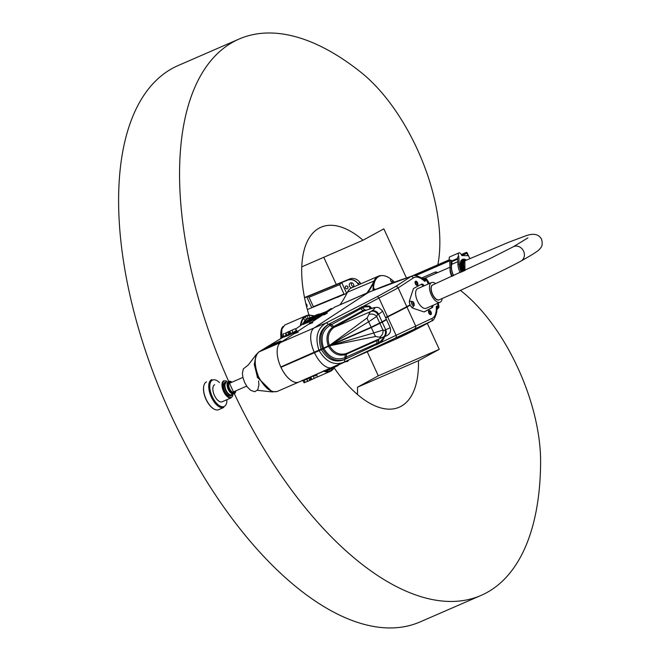 <?xml version="1.0" encoding="UTF-8"?>
<svg xmlns="http://www.w3.org/2000/svg" width="661" height="661" viewBox="0 0 661 661"><rect width="100%" height="100%" fill="white"/><g stroke="black" fill="none" stroke-linecap="round" stroke-linejoin="round"><path stroke-width="0.99" d="M462.221 271.696A10.336 4.974 -113.5 0 1 462.32 259.476A10.336 4.974 -113.5 0 1 462.477 259.409M466.476 252.973L466.236 252.452L464.914 253.08L465.146 253.601L466.592 252.907L468.178 255.7L461.758 255.567A3.222 1.553 66.5 0 0 458.908 252.89A3.222 1.553 66.5 0 0 458.808 256.551L457.586 257.079L457.949 264.59A11.948 5.751 66.5 0 0 460.13 272.663M457.809 261.673L451.827 264.276A11.568 5.569 66.5 0 0 453.644 275.612M451.827 264.276A3.792 1.826 66.5 0 0 451.694 261.748L451.488 261.045A3.222 1.553 66.5 0 1 450.885 259.996L451.24 267.498A11.948 5.751 66.5 0 0 453.479 275.695M457.652 258.368L451.488 261.045M450.885 259.996L449.67 260.525L450.025 268.027A11.948 5.751 66.5 0 0 452.273 276.24M458.908 252.89L449.769 256.865A3.222 1.553 66.5 0 0 449.67 260.525M458.808 256.551L459.164 264.053A11.948 5.751 66.5 0 0 461.337 272.109M469.831 258.633L467.31 253.163A1.14 0.545 66.5 0 0 466.377 252.378A1.14 0.545 66.5 0 0 466.352 252.395L461.295 254.584L466.377 252.378M465.146 253.601L461.593 255.163M449.62 260.417L415.042 275.604M413.522 275.654L449.414 259.889M461.337 254.659L464.914 253.08M437.491 272.687A2.272 1.991 -118.7 0 0 435.178 272.109L421.47 278.066M341.977 295.335L339.465 296.351M351.545 282.809A2.561 2.239 -118.7 0 0 353.627 286.618M351.759 287.775A2.561 2.239 61.3 0 1 350.313 283.04A2.561 2.239 61.3 0 1 353.305 287.105M305.828 303.548A2.561 2.239 61.3 0 1 306.721 307.167M347.389 286.246A1.52 1.33 -118.7 0 0 348.033 287.419M347.884 286.874A1.52 1.33 61.3 0 1 345.496 288.039A1.52 1.33 61.3 0 1 345.934 286.073A1.52 1.33 61.3 0 1 347.884 286.874M344.15 294.401L339.696 284.643L341.687 282.561L347.546 280.165C351.487 278.876 354.932 280.057 357.882 283.701L358.659 284.775M304.564 297.805L307.638 296.558L309.026 297.276L313.504 307.01M358.84 284.693L358.055 283.594C355.081 279.95 351.602 278.777 347.645 280.082L307.638 296.558M339.506 364.318L338.159 365.037M360.914 283.792A132.721 116.187 -118.7 0 0 360.005 282.528A9.477 8.296 -118.7 0 0 349.628 278.992L304.514 297.549M340.745 295.781L337.465 297.376L340.745 295.781M382.157 275.587A30.332 14.616 66.5 0 0 378.472 276.158A30.332 14.616 66.5 0 0 374.242 280.553A217.205 104.645 -113.5 0 1 366.863 293.046M314.454 315.826A217.205 104.645 -113.5 0 1 310.761 315.272A30.332 14.616 66.5 0 0 306.117 315.727A30.332 14.616 66.5 0 0 300.367 325.741M340.051 304.696A217.205 104.645 66.5 0 0 347.422 292.212A30.332 14.616 -113.5 0 1 351.652 287.816L378.472 276.158M373.052 290.377A29.96 14.435 -113.5 0 1 374.754 280.71A29.96 14.435 -113.5 0 1 378.927 276.372A29.96 14.435 -113.5 0 1 379.158 276.281M303.647 322.725A27.299 13.154 -113.5 0 1 307.043 318.676L307.035 318.66M306.093 316.181A29.96 14.435 -113.5 0 1 311.157 315.495A217.585 104.826 66.5 0 0 314.157 315.958M323.642 371.275A30.332 14.616 66.5 0 0 330.31 371.366A30.332 14.616 66.5 0 0 334.342 367.367M334.169 367.442A29.96 14.435 -113.5 0 1 325.394 371.242M324.873 371.11A29.96 14.435 -113.5 0 1 324.369 370.961M300.962 325.311A29.96 14.435 -113.5 0 1 305.927 316.264M367.78 292.649A217.585 104.826 66.5 0 0 374.754 280.71L347.422 292.212M307.2 318.585A27.299 13.154 -113.5 0 1 307.638 318.379A27.299 13.154 -113.5 0 1 309.786 317.858M333.26 367.838L333.169 368.342L332.739 368.061M329.484 369.598L329.988 370.722L329.484 369.598M327.906 370.168L328.054 371.135L327.451 370.358M331.442 368.706L331.706 369.78L331.095 368.863M304.374 319.61L303.87 318.495L304.374 319.61M307.547 317.23L307.051 316.115L307.547 317.23M309.488 316.817L308.984 315.694L309.488 316.817M305.836 318.172L305.332 317.049L305.836 318.172M301.358 325.022L301.416 324.427L301.821 324.675M373.68 290.113A1.438 0.694 -113.5 0 1 373.829 288.733A1.438 0.694 -113.5 0 1 373.878 288.717M373.506 290.179A29.96 14.435 -113.5 0 1 379.381 276.174A29.96 14.435 -113.5 0 1 391.205 279.306M392.609 280.479A29.96 14.435 -113.5 0 1 394.245 282.04M392.072 282.032A1.438 0.694 -113.5 0 1 392.031 282.049A1.438 0.694 -113.5 0 1 390.825 281.016A1.438 0.694 -113.5 0 1 390.874 279.413A1.438 0.694 -113.5 0 1 390.882 279.405A1.438 0.694 -113.5 0 1 390.932 279.388M283.139 326.369A29.96 10.642 66.1 0 0 281.041 338.465M281.594 338.126L281.875 329.112L281.454 338.209M281.875 329.112L284.874 324.964L306.117 315.727M439.425 299.706A8.155 3.925 -113.5 0 1 439.094 299.887A8.155 3.925 -113.5 0 1 432.385 294.302A8.155 3.925 -113.5 0 1 432.591 284.941A8.155 3.925 -113.5 0 1 432.955 284.825M435.698 283.627A10.708 5.164 66.5 0 0 431.575 282.586A10.708 5.164 66.5 0 0 431.112 294.467A10.708 5.164 66.5 0 0 440.119 302.234A10.708 5.164 66.5 0 0 442.168 298.508M440.119 302.234L426.246 308.266A10.708 5.164 -113.5 0 1 417.248 300.499A10.708 5.164 -113.5 0 1 417.711 288.617L431.575 282.586M423.139 286.254A3.792 1.826 66.5 0 0 420.875 284.519M424.147 311.901L431.22 308.034A3.792 1.826 66.5 0 0 431.864 305.828M409.374 301.92A3.222 1.553 -113.5 0 1 409.795 301.441M412.365 307.348A3.222 1.553 -113.5 0 1 411.729 307.332M386.041 319.403A39.817 1.52 155.3 0 1 386.404 319.445A39.817 1.52 155.3 0 1 382.232 322.171L371.308 327.542A492.949 18.838 155.3 0 1 330.17 345.571L280.983 367.285A21.763 10.485 66.5 0 0 280.983 367.293A21.805 10.502 66.5 0 0 298.822 382.066A21.805 10.502 66.5 0 0 298.871 382.041L332.293 367.516M294.252 333.607L280.677 342.481A21.805 10.502 66.5 0 0 280.809 366.954L330.013 345.224A492.949 18.838 -24.7 0 0 371.151 327.195L382.066 321.833A39.817 1.52 -24.7 0 0 386.247 319.098L382.455 310.86C382.62 311.314 381.323 312.422 378.563 314.198L382.066 321.833M334.73 307.109L325.956 312.86L334.73 307.109A26.919 12.972 -113.5 0 1 335.672 306.605A26.919 12.972 66.5 0 0 334.73 307.109L369.193 292.03A26.919 12.972 66.5 0 0 368.251 292.542L334.73 307.109M323.287 314.603L311.488 322.32L323.353 314.553M308.819 324.072L296.913 331.855L308.885 324.022M298.772 382.083L277.141 391.486L298.822 382.066A21.805 10.502 -113.5 0 1 280.859 367.078A21.805 10.502 -113.5 0 1 280.677 342.489L294.319 333.557M280.983 367.285L281.057 366.847M409.671 305.076L410.266 305.184L406.945 307.001A75.841 2.9 155.3 0 1 387.643 316.916L385.685 317.883M409.803 305.382L406.482 307.2A75.271 2.875 155.3 0 1 387.329 317.04L385.669 317.858M385.834 319.569L385.884 319.684A39.247 1.504 155.3 0 1 381.769 322.37L371.499 327.426A492.387 18.822 155.3 0 1 330.194 345.529L319.42 350.553A568.196 21.722 155.3 0 1 314.727 352.594L281.206 367.169M323.105 314.768L324.006 314.884L327.228 313.198L323.543 314.438M294.071 333.772L298.194 332.194L294.509 333.441M308.637 324.237L312.76 322.667L309.075 323.907M280.644 341.522L273.018 344.497A1.52 0.727 -113.5 0 1 273.233 344.15L267.738 346.992L269.184 346.893L279.62 342.2M267.738 346.992L263.359 350.016L277.513 343.513A1.52 1.157 -120.7 0 0 277.397 343.563A1.52 1.157 -120.7 0 0 277.397 343.571A1.52 1.157 -120.7 0 0 277.281 343.646M277.19 391.469C271.01 392.965 264.838 388.123 258.666 376.96L258.525 376.663C253.998 364.665 254.138 356.428 258.938 351.933L266.11 347.512A2.652 2.313 -123.2 0 0 265.813 347.669L265.813 347.669A2.652 2.313 -123.2 0 0 265.763 347.703M321.651 313.595L317.429 314.529L308.092 318.594A26.919 12.972 66.5 0 0 307.662 318.8L307.505 318.883A26.919 12.972 66.5 0 0 304.399 322.361M317.429 314.529L312.851 317.454A0.76 0.669 56.4 0 1 313.554 317.561L317.189 315.148A0.76 0.669 -123.6 0 0 316.487 315.041L312.248 317.23M310.612 322.568L310.026 322.857M310.315 322.725L310.901 322.37L310.315 322.725M312.066 322.461L312.603 322.32M309.728 322.932L309.051 324.03L310.604 323.427L312.182 322.518L310.901 322.37M296.037 332.111L295.467 332.293M296.095 332.078L297.615 332.053L294.476 333.565L295.161 332.466M297.5 331.996L298.028 331.855M325.253 313.008L324.204 313.488M324.923 313.182L324.353 313.438M325.344 312.917L324.882 313.099M324.402 313.43L325.369 312.901L324.402 313.43M326.534 312.992L327.071 312.851M324.196 313.471L323.518 314.562L324.097 314.396L326.65 313.05L325.369 312.901M329.608 368.747L332.086 368.408M329.17 368.871L333.202 367.119M332.227 368.301L338.292 365.483L338.564 364.261M328.657 369.887L328.608 369.119M328.31 369.441L328.55 369.887M328.963 369.796L331.64 368.607M306.539 379.174L307.646 381.314M307.762 381.323L306.704 378.637M306.993 379.042L309.951 377.778A0.76 0.669 65.9 0 1 309.926 377.241M308.059 381.223L311.951 379.447L310.918 377.274L310.009 377.753A0.76 0.669 65.9 0 1 309.984 377.216M285.469 333.127L295.227 328.724L285.469 333.127L286.403 335.367M288.849 331.69L289.766 333.896A0.76 0.661 -123.2 0 0 290.691 334.284L290.741 334.251A0.76 0.661 56.8 0 1 289.815 333.863L290.766 333.466L289.782 331.252M288.692 331.781L289.766 333.896L288.692 334.474L288.683 335.301L290.691 334.284M283.156 337.168L286.254 336.201A0.76 0.661 56.8 0 1 286.254 336.201L286.287 336.185A0.76 0.661 56.8 0 1 286.205 336.234L288.683 335.301M287.717 332.235L288.692 334.474L286.502 335.317L286.857 336.094M312.322 318.85L302.854 323.163L312.339 318.875M309.753 320.263L309.802 320.767A0.76 0.661 -123.2 0 0 310.728 321.155L310.868 321.064A0.76 0.661 56.8 0 1 309.943 320.676L310.885 320.279L310.687 319.817M309.596 320.345L308.827 322.122L310.728 321.155M306.382 323.047L306.456 322.989A0.76 0.661 56.8 0 1 306.382 323.047L308.827 322.122M308.621 320.808L308.836 321.296L306.671 322.13L307.001 322.915M306.365 321.692L306.58 322.155M302.003 380.439L302.912 380.761L304.118 382.793L307.629 381.323M276.463 344.15L276.414 344.174A1.52 1.264 -122 0 0 276.191 344.307L275.488 344.736A1.52 0.421 63 0 1 275.497 344.736L314.198 327.914L368.251 292.542A568.791 496.75 56.8 0 1 410.729 276.62L395.509 286.585L377.018 296.764L326.022 322.981A2.272 1.339 62 0 1 328.211 324.543L328.988 324.138A2.272 1.339 -119.7 0 0 330.046 325.402L332.623 327.245L330.046 325.402L331.31 324.716L333.813 326.468L332.623 327.236A2.272 1.363 -127.1 0 0 333.822 327.484A2.272 1.372 52.9 0 1 332.623 327.245C327.071 331.624 325.625 337.878 328.277 345.992M275.488 344.736L263.384 350A1.52 0.727 66.5 0 0 263.359 350.016L270.118 346.05A1.52 0.785 -116 0 0 270.671 346.149M275.414 344.778A1.52 0.727 -113.5 0 1 275.439 344.761L275.926 344.464A1.52 1.396 -119.8 0 0 275.934 344.455L275.968 344.439M256.129 354.709L254.278 364.351L257.393 377.067L254.353 364.508L256.038 354.85L258.649 352.09A2.652 2.305 -123 0 1 258.938 351.933L263.342 350.016M263.384 350L269.184 346.893M266.044 347.546L267.036 346.909A1.52 1.14 -120.5 0 0 266.854 347.008M304.795 320.709A26.547 12.79 -113.5 0 1 306.25 319.808M272.819 345.158A1.52 0.727 -113.5 0 0 273.059 344.794L279.661 341.605A1.52 0.727 -113.5 0 1 279.876 341.266L273.233 344.15M279.215 342.381A1.52 0.727 -113.5 0 0 279.446 342.018L280.95 341.299A1.52 1.438 52.1 0 1 281.222 341.134L279.876 341.266M330.26 309.084A0.76 0.653 57.2 0 1 330.335 309.026L326.369 311.587A0.76 0.653 57.2 0 1 326.451 311.546L330.417 308.984A0.76 0.653 57.2 0 0 330.335 309.026L331.359 308.48M317.941 316.933L326.451 311.546M258.525 376.663L257.393 377.067L257.575 377.464L271.861 391.833L277.141 391.486M257.261 377.109L272.2 391.907M315.148 317.949C316.933 317.338 316.305 317.767 313.281 319.238L310.885 320.279L310.868 321.064L316.908 317.933M306.638 322.651L306.539 322.171L302.994 323.584L302.837 324.311L304.225 323.51C302.143 324.65 302.102 324.815 304.118 323.997L306.481 322.973M295.12 331.054C297.053 330.384 296.384 330.855 293.096 332.45L290.766 333.466L290.741 334.251L296.979 331.004M281.95 334.598L282.594 337.515A0.76 0.702 53.7 0 1 282.478 337.589L266.11 347.512M286.205 336.234L286.279 335.416L282.825 336.689M310.653 376.927L314.124 375.886M303.069 380.703L306.431 379.224L306.167 378.877M332.756 367.508L337.093 365.657M323.882 370.656L324.791 370.978L328.195 369.301M256.435 354.263L248.371 364.897L243.331 368.896L242.389 373.349L242.992 377.819L244.677 382.562L247.181 386.809L250.684 390.337L254.774 391.717L257.79 389.75L258.93 384.917L258.558 380.959M309.034 320.296L319.817 314.14A0.76 0.62 -100.8 0 0 319.189 314.008M317.189 315.148L326.551 311.471L311.686 319.073M309.819 320.048L308.778 320.56L309.819 320.048M314.396 318.057L313.347 318.569L314.396 318.057M305.25 322.031L304.209 322.543L305.25 322.031M293.492 329.492L292.451 330.004L293.492 329.492M284.346 333.466L283.305 333.979L284.346 333.466M288.923 331.475L287.874 331.987L288.923 331.475M324.791 370.978L325.022 371.366L328.534 369.887M311.951 379.447L317.396 376.919L316.759 375.051M430.261 311.769L430.997 312.711L430.559 311.661L430.328 312.347L430.997 312.711L430.559 311.661M430.377 312.372L430.922 312.132M429.642 313.801A2.198 1.058 -113.5 0 1 429.204 310.455A2.198 1.058 -113.5 0 1 431.055 312.05A2.198 1.058 -113.5 0 1 430.955 314.496A2.198 1.058 -113.5 0 1 429.642 313.801M429.733 313.529A1.743 0.843 66.5 0 0 431.038 313.777L429.782 310.885A1.743 0.843 66.5 0 0 429.039 311.62A1.743 0.843 66.5 0 0 429.733 313.529M429.063 310.546A2.198 1.058 66.5 0 0 428.898 310.587A2.198 1.058 66.5 0 0 429.336 313.934A2.198 1.058 66.5 0 0 430.65 314.628A2.198 1.058 66.5 0 0 430.79 314.537M417.033 283.371L417.422 283.586L417.306 282.586L416.785 282.759L417.554 283.189L417.066 283.404M416.794 282.809L417.306 282.586L416.785 282.759M417.554 283.189L417.306 282.586M417.851 284.8A2.198 1.058 -113.5 0 1 417.496 285.23A2.198 1.058 -113.5 0 1 415.653 283.635A2.198 1.058 -113.5 0 1 415.744 281.198A2.198 1.058 -113.5 0 1 417.355 282.321A2.198 1.058 -113.5 0 1 417.851 284.8M417.578 284.519L416.323 281.627A1.743 0.843 66.5 0 0 415.852 283.552A1.743 0.843 66.5 0 0 417.578 284.519A1.743 0.843 66.5 0 0 417.595 284.47M415.604 281.289A2.198 1.058 66.5 0 0 415.439 281.33A2.198 1.058 66.5 0 0 415.348 283.767A2.198 1.058 66.5 0 0 417.19 285.362A2.198 1.058 66.5 0 0 417.331 285.271M414.257 305.109A2.371 1.14 -113.5 0 1 412.728 305.407A2.371 1.14 -113.5 0 1 411.473 302.498A2.371 1.14 -113.5 0 1 412.728 301.59M413.993 305.547A2.272 1.099 -113.5 0 1 411.877 304.052A2.272 1.099 -113.5 0 1 412.224 301.482L413.315 301.937L413.993 305.547M412.819 307.258A3.322 1.595 -113.5 0 1 412.753 307.291A3.322 1.595 -113.5 0 1 411.233 306.762M409.456 302.672A3.322 1.595 -113.5 0 1 410.109 301.201A3.322 1.595 -113.5 0 1 410.175 301.176M315.157 375.96L317.09 374.374M313.38 375.737L317.412 373.986M345.224 361.765L347.719 361.418L348.421 360.361M344.844 361.931L348.818 360.154M319.18 350.685C325.989 362.005 334.276 365.839 344.059 362.195L431.236 321.213A2.272 1.991 -114.1 0 0 431.988 318.42L381.248 342.307L384.165 337.994A2.272 1.074 25.5 0 1 383.711 337.573L380.703 341.233L378.356 342.786L378.918 339.027M322.75 348.991C328.666 358.915 336.127 362.344 345.141 359.262L381.248 342.307A2.272 1.272 -135.3 0 1 380.703 341.233M314.487 352.726A21.805 10.502 66.5 0 0 332.343 367.491A21.805 10.502 66.5 0 0 332.392 367.475A568.791 498.427 -114.1 0 0 336.581 365.624A568.791 498.427 -114.1 0 0 344.059 362.195A2.272 1.347 -114.6 0 0 344.348 359.634C335.193 363.087 327.534 359.766 321.378 349.669M438.21 303.069L438.73 305.688A2.272 2.272 76.2 0 1 437.822 308.588L438.383 307.704A2.272 1.991 -111.7 0 0 438.317 305.903A14.352 6.916 -113.5 0 1 437.516 306.109L436.31 306.283L436.747 310.315C437.541 311.273 434.277 321.13 431.716 320.973A24.581 11.84 66.5 0 1 431.236 321.213A568.791 498.427 -114.1 0 1 394.906 339.539L431.716 320.973M437.64 303.316L438.73 305.688L438.317 305.903L437.21 303.498M436.756 310.207A11.377 6.453 -166.1 0 1 436.797 310.026A11.377 6.453 -166.1 0 1 438.383 307.704L436.31 306.283L436.326 308.29A22.309 10.75 -113.5 0 1 431.988 318.42M437.706 308.654L436.797 310.017A11.377 6.453 -166.1 0 1 436.797 310.017L436.747 310.315M436.326 308.29A2.272 1.322 179.5 0 1 436.673 308.695A11.377 4.974 163.1 0 1 437.665 306.878A2.272 1.975 -97.9 0 0 437.516 306.109M386.404 319.445L390.197 327.691L384.975 330.145A8.535 4.115 -113.5 0 1 382.975 330.087L373.796 332.954A5.685 2.132 72.1 0 0 375.754 336.482L379.389 337.226A14.228 6.85 66.5 0 0 382.719 337.325A14.228 6.85 66.5 0 0 382.727 337.325L383.487 336.986A5.685 4.982 65.9 0 0 385.735 329.806L382.232 322.171M379.91 323.436L382.975 330.087A5.685 4.487 111.7 0 1 379.389 337.226M383.306 337.069L383.711 337.573L383.727 336.713M378.604 339.374L378.629 339.357A2.272 1.14 -138.3 0 1 378.604 339.167A2.272 1.173 41.7 0 0 378.604 339.374L378.323 342.795L376.696 343.505L377.067 340.547L378.604 339.374M378.356 342.786L378.323 342.795A2.272 1.33 61.7 0 0 378.546 343.968A2.272 1.339 -117.1 0 1 378.356 342.786M384.975 330.145A5.685 4.982 65.9 0 1 382.727 337.325L347.174 353.197A2.272 1.38 67.5 0 0 346.562 354.18L346.199 357.08L344.885 357.675L345.232 354.651L376.803 340.671A2.272 1.347 65.9 0 1 377.291 339.754M328.434 346.339C332.855 353.594 338.449 356.37 345.232 354.66L344.885 357.675C336.424 360.782 329.401 357.717 323.824 348.479M384.165 337.994L384.281 336.631M344.348 359.634L345.48 359.113A2.272 1.347 66.8 0 1 345.224 357.518M345.141 359.262A2.272 1.347 67 0 1 344.885 357.675A2.272 1.347 -112.9 0 0 345.141 359.262M347.174 353.197L345.86 353.66C339.134 355.263 333.706 352.652 329.566 345.835M329.723 345.761L375.754 336.482M371.308 327.542L373.796 332.954L330.17 345.571M390.197 327.691C391.89 333.83 387.139 335.722 383.487 336.986L347.471 353.073A2.272 1.347 -114.1 0 0 346.876 354.048M345.86 353.66A2.272 1.396 -105.6 0 0 345.232 354.651A2.272 1.396 74.4 0 1 345.86 353.66M385.528 317.536L387.478 316.569A75.841 2.9 -24.7 0 0 406.779 306.654L410.109 304.837A4.743 2.28 -113.5 0 1 409.531 300.524L413.257 289.113A3.792 1.826 66.5 0 1 413.803 288.386L421.52 284.164A3.792 1.826 66.5 0 1 421.594 284.131A3.792 1.826 66.5 0 1 424.205 285.792M431.22 308.034L432.286 307.572A3.792 1.826 66.5 0 0 432.93 305.365M432.286 307.572L424.428 311.86M410.101 304.845A3.322 1.595 -113.5 0 0 410.258 305.184A4.743 2.28 -113.5 0 0 413.092 308.266L423.709 311.827A3.792 1.826 66.5 0 0 424.502 311.827A3.792 1.826 66.5 0 0 424.569 311.794M422.784 278.686L423.908 278.413A11.377 5.569 -106.7 0 1 423.37 278.645L422.057 278.479A11.377 5.875 -61.6 0 1 422.049 278.471A11.377 5.875 -61.6 0 1 422.007 278.446M371.771 308.315L369.499 306.101L364.426 305.737L398.153 287.89L413.373 277.934A22.309 10.75 -113.5 0 1 423.404 280.206L424.874 281.421L425.015 278.653L423.941 278.413A2.272 2.264 12.1 0 1 426.733 279.611L429.485 283.503L426.502 278.876L424.056 278.281M366.681 310.05L365.112 309.984L362.261 307.811L364.905 306.886A2.272 1.314 -97 0 1 364.426 305.737L329.31 323.956A2.272 1.339 60.6 0 0 330.368 325.22M423.404 280.206A2.272 1.446 129.7 0 0 423.313 279.644L424.874 281.421L425.717 280.462A2.272 1.942 41.5 0 0 425.238 279.859A11.377 4.189 -32.3 0 1 423.313 279.644L421.974 278.43C421.52 277.488 414.43 274.389 412.142 275.951A24.581 11.84 66.5 0 0 410.729 276.62A2.272 1.983 56.8 0 1 413.373 277.934M423.362 278.645A11.377 5.643 -105.6 0 0 423.941 278.413L423.908 278.413M425.717 280.462A14.352 6.916 -113.5 0 1 426.353 279.892A2.272 1.983 -125.5 0 0 425.015 278.653A11.377 5.875 -61.6 0 1 422.057 278.479L421.974 278.421M428.262 284.032L426.353 279.892L426.733 279.611L428.683 283.85M423.346 278.645A11.377 5.734 72.6 0 0 423.883 278.421M329.401 345.488C326.906 337.87 328.377 331.872 333.822 327.484L370.854 311.521A14.228 6.85 66.5 0 0 368.929 314.496L367.202 317.875A5.685 2.173 60.3 0 0 368.656 321.783L376.696 316.445A8.535 4.115 -113.5 0 1 377.852 314.661L378.563 314.198A5.685 4.966 56.8 0 0 371.565 311.058L370.854 311.521A5.685 4.966 56.8 0 1 377.852 314.661M368.929 314.496A5.685 4.28 15.4 0 1 376.696 316.445L379.753 323.097M362.98 310.612L360.683 308.695L362.236 307.819L365.087 309.992L363.236 310.48A2.272 1.264 -115.5 0 0 364.318 310.794L364.145 310.885A2.272 1.339 61.5 0 1 362.98 310.612L334.111 326.294A2.272 1.339 -118.5 0 0 335.276 326.567L364.145 310.885L366.913 310.017A5.685 4.346 -110.1 0 1 367.376 309.802L367.376 309.802C377.183 306.274 377.134 307.489 378.902 307.704L382.455 310.86M370.408 308.745L370.185 307.274L371.333 308.447M364.905 306.886L369.524 306.737L369.978 308.885M369.499 306.101A2.272 1.173 -76.9 0 0 369.524 306.737L370.185 307.274A2.272 0.487 -39.2 0 1 370.548 306.82M365.682 310.373A2.272 1.198 -93.6 0 1 365.112 309.984L365.087 309.992A2.272 1.231 86.3 0 0 365.673 310.373M362.236 307.819L362.261 307.811A2.272 1.339 -115.4 0 1 361.484 306.853A2.272 1.33 -114.3 0 0 362.236 307.819M323.774 348.471L323.626 348.149C320.246 337.821 322.378 330.244 330.037 325.402A2.272 1.339 60.4 0 1 328.988 324.138L328.988 324.138C321.006 329.459 318.875 337.631 322.593 348.644M364.318 310.794L365.872 310.389M330.013 345.224L368.656 321.783L371.151 327.195M367.202 317.875L329.566 345.422M314.33 352.379A21.805 10.502 66.5 0 1 314.198 327.914A568.791 496.75 56.8 0 1 326.022 322.981C317.148 328.608 314.818 337.721 319.023 350.338M229.425 383.289A4.743 2.28 66.5 0 0 228.689 384.157M232.069 391.932A4.743 2.28 66.5 0 0 233.201 391.981L246.693 386.123M203.836 385.768L203.753 386.148A14.79 7.122 66.5 0 0 213.602 408.804L213.941 409.002A15.17 7.304 -113.5 0 1 206.141 399.302A15.17 7.304 -113.5 0 1 203.836 385.768A15.17 7.304 -113.5 0 1 206.529 381.876M211.71 379.621A15.17 7.304 66.5 0 0 211.322 397.046A15.17 7.304 66.5 0 0 223.798 407.44L218.617 409.696A15.17 7.304 -113.5 0 1 213.941 409.002M214.66 384.743A9.287 4.478 66.5 0 0 214.428 395.418A9.287 4.478 66.5 0 0 222.071 401.789L231.21 397.815A9.287 4.478 66.5 0 1 223.567 391.444A9.287 4.478 66.5 0 1 223.798 380.769M227.004 381.397A8.907 4.296 66.5 0 0 222.774 382.901A8.907 4.296 66.5 0 0 224.029 391.229A8.907 4.296 66.5 0 0 229.185 397.22A8.907 4.296 66.5 0 0 232.945 395.047M224.864 382.38A7.395 3.561 66.5 0 0 224.674 390.874A7.395 3.561 66.5 0 0 230.755 395.939L231.821 395.476A7.395 3.561 66.5 0 1 225.74 390.411A7.395 3.561 66.5 0 1 225.93 381.918M226.236 382.612A6.635 3.198 66.5 0 0 226.062 390.238A6.635 3.198 66.5 0 0 231.524 394.782L233.655 393.857A6.635 3.198 66.5 0 1 228.194 389.304A6.635 3.198 66.5 0 1 228.367 381.686M227.871 382.554A6.255 3.016 66.5 0 0 228.359 389.222A6.255 3.016 66.5 0 0 232.68 393.617M228.995 381.422A6.635 3.198 66.5 0 0 228.855 381.471A6.635 3.198 66.5 0 0 228.681 389.098A6.635 3.198 66.5 0 0 234.143 393.642A6.635 3.198 66.5 0 0 234.275 393.576A303.358 146.139 66.5 0 0 481.026 595.437A303.358 146.139 66.5 0 0 540.607 462.229A132.721 63.935 66.5 0 0 460.395 290.377M231.259 381.703A6.635 3.198 66.5 0 0 231.176 381.653A6.635 3.198 66.5 0 0 229.127 381.356A6.635 3.198 66.5 0 0 228.962 388.974A6.635 3.198 66.5 0 0 234.415 393.526A6.635 3.198 66.5 0 0 235.597 391.824A6.635 3.198 66.5 0 0 235.613 391.725M231.961 382.182A6.445 3.107 66.5 0 0 231.342 381.752A6.445 3.107 66.5 0 0 228.285 382.843A6.445 3.107 66.5 0 0 229.193 388.866A6.445 3.107 66.5 0 0 232.92 393.196A6.445 3.107 66.5 0 0 235.638 391.626A6.445 3.107 66.5 0 0 235.746 390.882M231.267 382.488A5.495 2.652 66.5 0 0 228.756 383.744A5.495 2.652 66.5 0 0 229.59 388.643A5.495 2.652 66.5 0 0 232.416 392.163A5.495 2.652 66.5 0 0 235.043 391.18M301.788 266.466A98.125 47.27 66.5 0 1 302.085 266.714L363.029 240.224L383.834 228.846L406.358 277.827M427.328 323.419L439.251 349.339L418.454 360.708L357.502 387.206L378.299 375.828L367.293 351.892M336.284 284.478L323.774 257.286M378.299 375.828L439.251 349.339M481.026 595.437L420.082 621.927A303.358 146.139 -113.5 0 1 165.118 401.987A303.358 146.139 -113.5 0 1 178.206 65.513L239.15 39.024A303.358 146.139 66.5 0 0 228.731 381.529M357.444 394.485A98.125 47.27 66.5 0 0 357.502 387.206M418.454 360.708A98.125 47.27 -113.5 0 1 399.211 407.217A98.125 47.27 -113.5 0 1 334.119 367.78M308.976 315.123A98.125 47.27 -113.5 0 1 320.973 227.235A98.125 47.27 -113.5 0 1 363.029 240.224M435.673 273.472A132.721 63.935 66.5 0 0 436.128 271.977M437.846 264.78A132.721 63.935 66.5 0 0 361.476 72.751A303.358 146.139 66.5 0 0 239.15 39.024M229.251 382.694A303.358 146.139 66.5 0 0 233.763 392.51M464.807 270.506A8.7 4.189 -113.5 0 1 466.484 260.087M464.914 270.456A8.453 4.073 -113.5 0 1 466.145 260.227M451.934 276.397A9.006 4.338 -113.5 0 1 450.116 269.143M451.827 276.438A8.7 4.189 -113.5 0 1 450.083 268.878M463.427 262.698A8.155 3.925 -113.5 0 1 464.84 260.756A8.155 3.925 -113.5 0 1 465.195 260.641M462.526 271.555A10.336 4.974 -113.5 0 1 462.626 259.343A10.336 4.974 -113.5 0 1 465.782 259.798M462.997 271.341A9.956 4.792 -113.5 0 1 461.337 262.037A9.956 4.792 -113.5 0 1 465.741 259.79M463.245 271.225A9.386 4.52 -113.5 0 1 464.633 259.922M463.708 271.01A9.006 4.338 -113.5 0 1 463.766 260.294L464.493 259.98A9.006 4.338 -113.5 0 1 466.575 260.046M464.435 270.68A9.006 4.338 -113.5 0 1 464.493 259.98L466.666 260.004M457.685 259.145L451.694 261.748M451.24 267.498L450.025 268.027M459.164 264.053L457.949 264.59M449.381 259.773L412.191 275.934L449.381 259.765M467.071 253.295L461.832 255.567M449.678 260.847L415.62 275.654M341.687 282.561L346.661 293.368M311.761 307.72L306.778 296.896M360.005 282.528L357.882 283.701M344.017 294.054L313.355 306.687M339.101 364.608L345.265 361.782L339.043 364.641M349.628 278.992L347.645 280.082A1.14 0.537 67.6 0 0 347.546 280.165M309.026 297.276L339.696 284.643M374.68 289.692L375.291 289.435M375.382 289.394L373.919 288.692A1.438 0.694 66.5 0 0 373.771 290.072M280.999 338.25L280.71 338.672M281.024 338.341A1.438 0.512 -113.9 0 1 280.917 337.341M392.122 282.016C393.064 280.908 392.684 280.024 390.973 279.372A1.438 0.694 66.5 0 0 390.965 279.372A1.438 0.694 66.5 0 0 390.924 280.991A1.438 0.694 66.5 0 0 392.122 282.016L392.031 282.049M312.851 317.454L307.778 320.866M305.655 321.791L313.843 316.189M295.492 329.17L303.035 323.816M277.513 343.513L281.222 341.134M328.732 369.317L329.822 368.846M326.121 370.937L325.799 370.342M309.885 380.43L308.53 377.844M310.86 379.976L309.951 377.778L311.017 379.885M314.363 378.398L312.984 375.911M286.866 335.267L285.891 333.028M295.715 331.5L297.037 330.996L295.227 328.724M293.071 333.235L292.195 330.203M303.953 322.742L304.118 323.997M305.217 382.372L303.837 379.885M335.267 366.962L334.929 366.359M283.048 334.177L283.933 337.209M315.743 318.395L316.974 317.924L316.132 317.288M313.256 320.023L313.099 318.767M280.925 341.316A1.52 1.438 52.1 0 1 280.95 341.299L275.695 344.612M266.441 347.265L258.649 352.09A2.652 2.305 -123 0 0 258.608 352.115M258.666 376.96L257.46 377.522M307.001 322.089L306.795 321.601M413.513 302.449A1.14 0.545 -113.5 0 1 414.059 304.291A1.14 0.545 -113.5 0 1 412.894 303.308A1.14 0.545 -113.5 0 1 413.513 302.449M414.298 305.002L412.885 307.233A3.322 1.595 -113.5 0 1 410.324 305.299M409.903 304.333A3.322 1.595 -113.5 0 1 410.233 301.143L410.109 301.201M414.819 328.558A2.272 1.991 -114.1 0 0 415.571 325.766L406.945 307.001M395.815 337.631A2.272 1.339 -116.2 0 0 396.013 335.119L387.643 316.916M376.844 344.794A2.272 1.355 66.2 0 1 376.696 343.505L346.199 357.08A2.272 1.347 65.9 0 0 346.463 358.675M376.803 340.671L377.067 340.547A2.272 1.264 -116.9 0 1 377.464 339.68M406.779 306.654L398.153 287.89A2.272 1.983 56.8 0 0 395.509 286.585M377.018 296.764A2.272 1.339 63.6 0 1 379.108 298.367L387.478 316.569M366.913 310.017C375.555 306.944 377.109 307.291 371.565 311.058M330.26 323.444A2.272 1.339 61.5 0 0 331.31 324.716L360.683 308.695A2.272 1.347 -118.8 0 1 359.782 307.712M334.111 326.294L333.813 326.468A2.272 1.372 59.8 0 0 334.995 326.724M321.221 349.322C317.528 338.002 319.85 329.748 328.211 324.543M219.526 382.628A14.41 6.941 66.5 0 0 210.223 390.494A14.41 6.941 66.5 0 0 224.376 406.35A14.41 6.941 66.5 0 0 226.93 399.674M438.73 300.003L439.235 299.788A8.114 3.908 -113.5 0 1 432.558 294.228A8.114 3.908 -113.5 0 1 432.765 284.908L432.261 285.122M439.235 299.788C467.434 287.568 506.301 269.176 520.934 261.095L520.934 261.095A8.114 7.106 -118.7 0 0 523.57 251.139A8.114 7.106 -118.7 0 0 513.151 246.859L490.462 258.36L432.765 284.908M465.369 260.566A8.114 3.908 66.5 0 0 465.311 260.591A8.114 3.908 66.5 0 0 465.278 270.283M451.793 276.455L450.257 272.084L450.058 268.523M464.947 270.44L464.84 260.756M462.32 259.476L466.088 259.839M346.909 293.269L342.464 295.095M338.151 296.872L307.357 309.538M280.661 338.696L280.917 337.259M317.016 377.15L330.31 371.366M378.927 276.372L379.381 276.174M298.822 382.066L394.906 339.539M332.111 368.4L332.805 367.342M327.402 369.135L328.575 369.945M305.63 378.877L306.58 379.232L307.679 381.372M286.246 336.218L285.511 333.177M306.464 322.998L306.407 321.75M282.602 337.49L266.449 347.256M295.484 329.153L303.035 323.774M305.514 321.849L313.033 316.693M317.495 317.189L326.369 311.587M272.605 391.973L257.526 390.329M317.429 314.537L321.866 313.504M302.854 323.163L302.994 323.584M412.828 301.631L410.233 301.143M315.14 375.977L313.892 375.779M437.797 308.604L439.003 306.787L438.226 303.06M412.142 275.951L369.193 292.03M367.376 309.802L365.508 310.422M229.499 383.256L242.901 377.431M464.526 260.938L508.97 242.133L524.049 236.481C532.807 232.862 538.641 233.796 541.557 239.265C542.656 243.331 542.293 246.289 540.475 248.123C538.682 250.222 538.715 251.089 520.934 261.095M527.908 237.894L513.151 246.859M424.874 278.174L449.984 267.259"/></g></svg>
